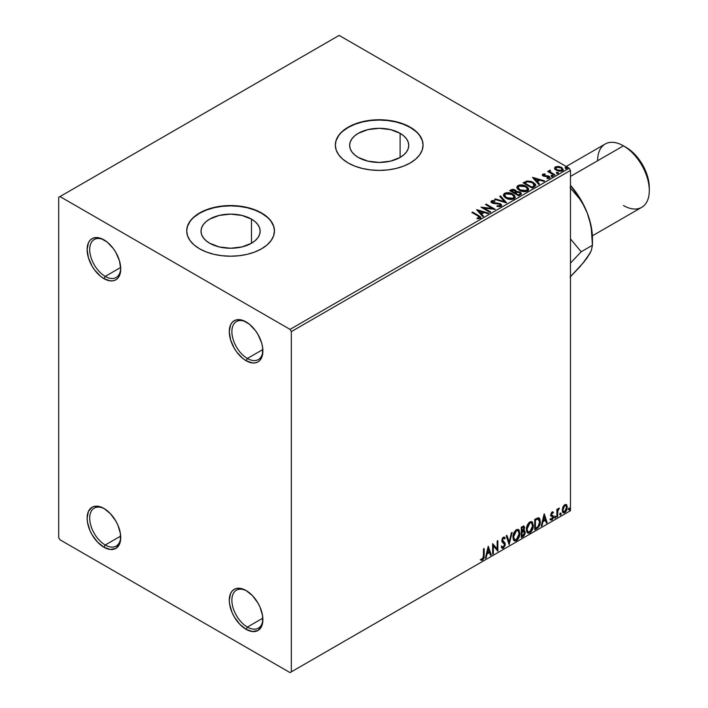 <?xml version="1.0" encoding="UTF-8"?>
<svg xmlns="http://www.w3.org/2000/svg" width="708" height="708" viewBox="0 0 708 708"><rect width="100%" height="100%" fill="white"/><g stroke="black" fill="none" stroke-linecap="round" stroke-linejoin="round"><path stroke-width="1.06" d="M247.384 358.478A21.93 12.664 -120 0 0 262.88 350.248A21.93 12.664 60 0 1 258.349 359.558A21.93 12.664 60 0 1 247.384 358.478L262.845 349.548L247.384 358.478A21.93 12.664 60 0 1 233.056 339.15A21.93 12.664 60 0 1 236.419 321.574A21.93 12.664 60 0 1 246.747 322.308A21.93 12.664 -120 0 0 231.879 331.981A21.93 12.664 -120 0 0 247.384 358.478L246.092 360.717L247.384 358.478M246.092 321.91A23.762 13.717 60 0 1 246.092 321.919A23.762 13.717 60 0 1 262.889 351.018A23.762 13.717 60 0 1 246.092 360.717L242.809 358.452L236.755 352.053L234.206 348.177L230.569 339.778L229.286 331.618L230.569 324.928L232.118 322.467L234.206 320.742L236.755 319.795L242.809 320.397L249.366 324.175L255.42 330.574L257.969 334.459L261.615 342.849L262.571 347.044L262.571 354.611L260.057 360.16L257.969 361.894L255.42 362.832L252.517 362.947L246.092 360.717A23.762 13.717 60 0 1 229.286 331.618A23.762 13.717 60 0 1 246.092 321.91L246.092 321.919M105.227 276.403A21.93 12.664 -120 0 0 120.714 268.173A21.93 12.664 60 0 1 116.192 277.483A21.93 12.664 60 0 1 105.227 276.403L120.687 267.474L105.227 276.403A21.93 12.664 60 0 1 90.898 257.075A21.93 12.664 60 0 1 94.261 239.499A21.93 12.664 60 0 1 104.589 240.233A21.93 12.664 -120 0 0 89.721 249.906A21.93 12.664 -120 0 0 105.227 276.403L103.934 278.642L105.227 276.403M103.934 239.844L103.934 239.844A23.762 13.717 60 0 1 120.732 268.943A23.762 13.717 60 0 1 103.934 278.642L100.651 276.377L94.598 269.978L92.049 266.102L88.412 257.703L87.128 249.543L88.412 242.853L89.96 240.393L92.049 238.667L94.598 237.72L100.651 238.322L107.209 242.101L113.262 248.499L115.811 252.384L119.448 260.774L120.732 268.943L119.448 275.624L117.9 278.085L115.811 279.819L113.262 280.757L110.359 280.872L103.934 278.642A23.762 13.717 60 0 1 87.128 249.543A23.762 13.717 60 0 1 103.934 239.844L103.934 239.844M105.227 545.01A21.93 12.664 -120 0 0 120.714 536.779A21.93 12.664 60 0 1 116.192 546.098A21.93 12.664 60 0 1 105.227 545.01L120.687 536.089L105.227 545.01A21.93 12.664 60 0 1 90.898 525.681A21.93 12.664 60 0 1 94.261 508.114A21.93 12.664 60 0 1 104.589 508.848A21.93 12.664 -120 0 0 89.721 518.521A21.93 12.664 -120 0 0 105.227 545.01L103.934 547.249L105.227 545.01M103.934 508.45L103.934 508.45A23.762 13.717 60 0 1 120.732 537.549A23.762 13.717 60 0 1 103.934 547.249L97.5 542.062L92.049 534.708L89.96 530.566L87.456 522.123L87.128 518.15L88.412 511.468L92.049 507.273L94.598 506.335L100.651 506.928L103.934 508.45L110.359 513.636L115.811 520.991L117.9 525.141L120.404 533.575L120.404 541.151L119.448 544.24L115.811 548.426L110.359 549.488L103.934 547.249A23.762 13.717 60 0 1 87.128 518.15A23.762 13.717 60 0 1 103.934 508.45L103.934 508.45M247.384 627.084A21.93 12.664 -120 0 0 262.88 618.854A21.93 12.664 60 0 1 258.349 628.173A21.93 12.664 60 0 1 247.384 627.084L262.845 618.155L247.384 627.084A21.93 12.664 60 0 1 233.056 607.756A21.93 12.664 60 0 1 236.419 590.189A21.93 12.664 60 0 1 246.747 590.923A21.93 12.664 -120 0 0 231.879 600.596A21.93 12.664 -120 0 0 247.384 627.084L246.092 629.324L247.384 627.084M246.092 590.525L246.092 590.525A23.762 13.717 60 0 1 262.889 619.624A23.762 13.717 60 0 1 246.092 629.324L239.658 624.137L234.206 616.783L232.118 612.641L229.613 604.198L229.286 600.225L230.569 593.543L232.118 591.083L234.206 589.348L236.755 588.401L239.658 588.286L246.092 590.525L252.517 595.711L257.969 603.066L260.057 607.207L262.571 615.65L262.571 623.226L261.615 626.306L257.969 630.501L252.517 631.563L246.092 629.324A23.762 13.717 60 0 1 229.286 600.225A23.762 13.717 60 0 1 246.092 590.525L246.092 590.525M400.1 133.316L400.1 157.442L390.506 161.141L379.205 162.442L367.894 161.141L358.301 157.442A29.55 17.063 180 0 1 349.646 145.379A29.55 17.063 180 0 1 367.894 129.617A29.55 17.063 180 0 1 400.1 133.316L403.772 135.901L406.507 138.848L408.189 142.051L408.755 145.379L408.189 148.707L406.507 151.91L403.772 154.857L400.1 157.442L400.1 133.316A29.55 17.063 180 0 1 408.755 145.379A29.55 17.063 180 0 1 390.506 161.141A29.55 17.063 180 0 1 358.301 157.442L354.628 154.857L351.894 151.91L350.212 148.707L349.646 145.379L350.212 142.051L351.894 138.848L354.628 135.901L358.301 133.316L367.894 129.617L379.205 128.316L390.506 129.617L400.1 133.316M251.482 219.117L251.482 243.251L241.888 246.95L230.578 248.243L219.268 246.95L209.683 243.251A29.55 17.063 180 0 1 201.028 231.189A29.55 17.063 180 0 1 219.268 215.418A29.55 17.063 180 0 1 251.482 219.117L255.154 221.701L257.88 224.657L259.571 227.852L260.137 231.189L259.571 234.516L257.88 237.711L255.154 240.667L251.482 243.251L251.482 219.117A29.55 17.063 180 0 1 260.137 231.189A29.55 17.063 180 0 1 241.888 246.95A29.55 17.063 180 0 1 209.683 243.251L206.01 240.667L203.276 237.711L201.594 234.516L201.028 231.189L201.594 227.852L203.276 224.657L206.01 221.701L209.683 219.117L219.268 215.418L230.578 214.126L241.888 215.418L251.482 219.117M274.447 231.038A43.861 25.329 0 0 0 261.597 213.276L261.597 212.975A43.861 25.329 180 0 1 274.447 230.888A43.861 25.329 180 0 1 247.366 254.287A43.861 25.329 180 0 1 199.567 248.791L206.214 251.942L213.798 254.287L222.02 255.721L230.578 256.207L239.136 255.721L247.366 254.287L254.951 251.942L261.597 248.791L267.049 244.959L271.102 240.578L273.598 235.826L274.447 230.888L273.598 225.949L271.102 221.197L267.049 216.816L261.597 212.975L254.951 209.833L247.366 207.488L239.136 206.046L230.578 205.559L222.02 206.046L213.798 207.488L206.214 209.833L199.567 212.975L194.107 216.816L190.054 221.197L187.558 225.949L186.717 230.888L187.558 235.826L190.054 240.578L194.107 244.959L199.567 248.791A43.861 25.329 180 0 1 186.717 230.888A43.861 25.329 180 0 1 213.798 207.488A43.861 25.329 180 0 1 261.597 212.975L261.597 213.276A43.861 25.329 0 0 0 213.913 207.763A43.861 25.329 0 0 0 186.717 231.038M423.065 145.228A43.861 25.329 0 0 0 410.215 127.475L410.215 127.174A43.861 25.329 180 0 1 423.065 145.078A43.861 25.329 180 0 1 395.984 168.477A43.861 25.329 180 0 1 348.186 162.99L354.832 166.141L362.416 168.477L370.647 169.92L379.205 170.407L387.754 169.92L395.984 168.477L403.569 166.141L410.215 162.99L415.676 159.15L419.729 154.769L422.225 150.025L423.065 145.078L422.225 140.14L419.729 135.387L415.676 131.015L410.215 127.174L403.569 124.024L395.984 121.688L387.754 120.245L379.205 119.758L370.647 120.245L362.416 121.688L354.832 124.024L348.186 127.174L342.725 131.015L338.672 135.387L336.176 140.14L335.335 145.078L336.176 150.025L338.672 154.769L342.725 159.15L348.186 162.99A43.861 25.329 180 0 1 335.335 145.078A43.861 25.329 180 0 1 362.416 121.688A43.861 25.329 180 0 1 410.215 127.174L410.215 127.475A43.861 25.329 0 0 0 362.531 121.953A43.861 25.329 0 0 0 335.335 145.228M58.702 197.311L58.702 537.549L59.994 539.788L290.032 672.6L570.471 510.689L291.324 671.857L291.324 331.609L570.471 170.451L570.471 510.689L570.471 170.451L569.179 168.212L290.032 329.379L59.994 196.567L339.141 35.4L569.179 168.212L339.141 35.4L58.702 197.311L58.702 537.549L59.994 539.788L290.032 672.6L291.324 671.857L291.324 331.609L290.032 329.379L59.994 196.567L58.702 197.311M554.691 168.575L556.063 170.141L559.223 171.256L561.656 171.106L563.125 169.982L562.019 167.734L558.869 166.469L555.771 166.707L554.691 167.654L554.691 168.575L556.364 170.318L562.32 170.814L563.196 169.575L561.462 167.371L558.435 166.407L555.479 166.858L554.612 168.708M554.311 175.301L555.01 174.894L550.293 171.92L550.249 170.141L549.187 170.61L549.373 171.646L548.399 171.079L547.7 171.486L554.311 175.301L555.01 174.894L550.629 172.239L550.249 170.141L549.496 170.318L549.373 171.646L548.399 171.079L547.7 171.486L554.311 175.301M547.85 178.584L548.594 177.797L546.939 177.947L547.16 178.531L549.479 178.221L550.001 177.496L549.036 176.274L549.036 176.867L547.788 176.407L549.036 176.867L549.036 176.274L547.788 175.814L547.788 176.407L545.983 176.381L547.788 176.407L547.788 175.814L544.948 176.425L545.983 176.381L545.983 175.788L544.602 175.796L544.195 176.301L544.602 175.796L543.841 175.549L543.841 176.142L543.62 174.646L545.204 174.531L545.045 173.964L545.045 174.513L545.045 173.964L542.505 174.398L542.647 175.575L543.753 176.239L548.7 176.938L548.594 177.797L546.939 177.947L547.16 178.531L549.638 178.124L549.62 176.699L547.788 175.814L544.01 175.628L543.487 174.743L545.204 174.531L544.452 173.929L542.762 174.203L542.762 174.796L543.948 174.531M534.266 186.877L535.69 185.505L535.452 184.222L531.381 181.434L526.964 181.018L523.115 182.868L532.159 188.089L535.735 185.133L533.319 182.328L526.964 181.018L523.115 182.868L532.159 188.089L534.266 186.877M516.344 191.735L515.265 189.983L515.265 190.585L512.804 189.921L510.937 190.487L515.265 190.585L515.265 189.983L510.937 189.894L510.176 190.93L510.937 189.894L509.663 190.629L518.707 195.859L521.221 194.178L521.15 193.054L520.079 192.098L516.344 191.585L515.76 190.328L513.636 189.399L511.919 189.461L509.663 190.629L518.707 195.859L521.354 193.7L520.079 192.098L516.371 191.355L516.371 191.948M506.53 202.886L500.503 195.921L499.742 196.364L504.406 201.594L495.343 198.904L494.582 199.337L506.645 202.824L500.503 195.921L499.742 196.364L504.406 201.594L495.343 198.904L494.582 199.337L506.53 202.886M490.759 211.993L484.024 208.108L495.281 209.382L486.237 204.161L485.538 204.559L492.281 208.453L481.015 207.17L490.06 212.391L490.759 211.993L484.024 208.108L495.281 209.382L486.237 204.161L485.538 204.559L492.281 208.453L481.015 207.17L490.06 212.391L490.759 211.993M477.873 215.94L479.537 217.312L477.077 218.153L477.422 218.754L480.174 218.374L480.776 217.648L480.484 216.852L472.546 212.064L471.855 212.462L477.873 215.94L479.236 217.843L477.077 218.153L477.422 218.754L480.174 218.374L480.785 217.542L478.661 215.586L472.546 212.064L471.855 212.462L477.873 215.94M476.608 209.718L482.759 216.613L483.511 216.179L481.546 213.966L484.086 212.497L487.909 213.639L488.67 213.197L476.723 209.648L482.759 216.613L483.511 216.179L481.546 213.966L484.086 212.497L487.909 213.639L488.67 213.197L476.608 209.718M501.025 206.338L501.627 205.037L500.264 203.7L492.361 202.284L492.476 201.355L494.857 201.329L494.839 200.691L492.29 200.559L491.06 201.338L491.414 202.497L492.856 203.329L499.777 204.214L500.494 204.993L500.158 205.754L497.122 205.771L497.016 206.364L500.122 206.648L501.68 205.391L500.485 203.816L492.715 202.541L492.476 201.355L494.857 201.329L494.839 200.691L491.564 200.815L490.989 201.656L492.06 202.966L499.777 204.214L500.043 205.824L497.122 205.771L497.016 206.364L501.025 206.338M505.875 198.09L508.707 199.196L512.088 199.417L514.459 198.541L515.229 196.974L514.212 195.089L512.371 193.815L506.521 192.7L504.317 193.461L503.397 194.877L503.999 196.541L505.875 198.09C508.415 199.594 511.149 199.833 514.079 198.798L515.229 197.125L512.787 194.045C510.229 192.514 507.468 192.275 504.512 193.337L503.397 195.019L505.875 198.09M519.327 190.319L522.159 191.425L525.54 191.656L527.911 190.779L528.681 189.213L527.664 187.319L525.823 186.045L519.973 184.93L517.769 185.691L516.849 187.116L517.451 188.77L519.327 190.319C521.867 191.824 524.61 192.063 527.531 191.027L528.681 189.363L526.239 186.275C523.681 184.744 520.92 184.505 517.973 185.567L516.849 187.248L519.327 190.319M532.513 177.442L538.655 184.337L539.416 183.903L537.443 181.691L539.983 180.221L543.815 181.363L544.576 180.921L532.628 177.372L538.655 184.337L539.416 183.903L537.443 181.691L539.983 180.221L543.815 181.363L544.576 180.921L532.513 177.442M551.47 176.203L552.983 175.903L551.62 175.327L551.116 175.619L551.47 176.203L552.806 176.301L552.629 175.531L551.302 175.434L551.47 176.203L551.302 175.434M556.807 173.124L558.32 172.823L556.957 172.248L556.453 172.54L556.807 173.124L558.143 173.221L557.966 172.451L556.63 172.354L556.807 173.124L556.63 172.354M565.506 168.097L567.019 167.805L565.657 167.23L565.152 167.513L565.506 168.097L566.842 168.203L566.665 167.433L565.329 167.327L565.506 168.097L565.329 167.327M566.019 504.468L566.657 504.884L564.789 504.707L562.913 507.061L562.382 511.424L562.851 512.388L564.488 512.76L565.904 511.601L566.993 509.397L566.825 505.096L565.86 504.432L564.223 505.123L562.913 507.061L562.232 510.158L563.267 512.76L564.789 512.61L567.338 507.211L566.294 504.583M556.895 517.035L557.594 516.628L557.815 510.795L559.214 508.087L557.594 510.123L557.594 508.999L556.895 509.397L556.895 517.035L557.594 516.628L557.7 511.38L559.338 508.123L557.594 510.123L557.594 508.999L556.895 509.397L556.895 517.035M552.408 512.857L551.603 512.663L553.01 513.247L553.417 512.362L552.771 511.937L553.417 512.362L552.081 512.052L551.497 512.565L550.762 515.114L551.143 516.07L552.559 516.778L552.674 517.867L550.523 519.814L551.948 520.026L553.222 518.212L553.293 516.141L551.443 514.38L551.966 513.07L553.01 513.247L553.417 512.362L552.081 512.052L550.753 514.813L550.974 515.866L552.727 517.406L551.877 519.132L550.921 518.875L550.824 520.097L550.311 519.796M536.85 528.611L539.053 526.486L540.222 522.947L539.885 518.92L538.549 517.734L534.744 519.371L534.744 529.823L536.85 528.611L534.744 529.221L536.85 528.611C539.266 526.832 540.416 524.469 540.31 521.513L538.266 517.716L534.744 519.371L534.744 529.823L536.85 528.611M521.292 537.584L524.009 535.788L525.115 533.487L525.026 531.186L523.805 530.504L524.655 527.787L523.832 526.026L521.292 527.141L521.292 537.584L523.097 536.54L525.239 532.345L523.805 530.504L524.655 527.787L524.035 526.106L521.292 527.141L521.292 537.584M509.114 544.62L512.132 532.434L511.371 532.867L509.176 542.062L506.972 535.407L506.211 535.85L509.114 544.62L512.132 532.434L511.371 532.867L509.176 542.062L506.972 535.407L506.211 535.85L509.114 544.62M493.343 553.727L493.343 545.957L497.866 551.116L497.866 540.673L497.166 541.071L497.166 548.859L492.644 543.682L492.644 554.125L493.343 553.727L492.644 553.532L493.343 553.727L493.343 545.957L497.866 551.116L497.866 540.673L497.166 541.071L497.166 548.859L492.644 543.682L492.644 554.125L493.343 553.727M480.812 560.019L482.529 560.24L482.006 559.94L483.369 558.134L483.661 555.329L482.006 559.94L482.529 560.24L484.184 555.621L483.661 555.329L483.661 548.868L483.661 555.329L484.184 555.621L484.184 548.567L483.484 548.974L483.405 557.577L482.688 559.046L481.166 559.01L480.812 560.019L482.529 560.24L483.998 558.046L484.184 548.567L483.484 548.974L483.484 555.922L482.52 559.17L481.166 559.01L481.166 560.258M488.237 546.222L485.343 558.346L486.095 557.913L487.024 554.028L489.564 552.559L490.494 555.373L491.255 554.93L488.237 546.222L485.343 558.346L486.095 557.913L487.024 554.028L489.564 552.559L490.494 555.373L491.255 554.93L488.237 546.222M504.114 538.611L502.901 537.965L504.627 538.903L505.176 537.947L504.45 537.124L503.423 537.195L501.804 540.558L502.167 541.947L504.592 544.656L503.326 547.16L501.91 546.231L501.344 547.089L502.202 548.284L503.379 548.196L505.176 545.319L505.025 543.001L502.503 540.115L503.211 538.407L504.016 538.204L504.627 538.903L505.176 537.947L504.503 537.16L503.211 537.328L502.193 538.717L501.892 541.337L504.246 543.602L504.565 545.036L503.193 547.222L501.91 546.231L501.344 547.089L501.76 547.859L503.379 548.196L501.963 548.089M512.946 537.23L513.406 539.708L514.893 541.027L516.433 540.664L517.973 539.239L519.858 534.133L519.061 530.035L517.937 529.336L515.973 529.982L513.344 534.363L512.946 537.23L514.371 540.832L516.433 540.664C518.787 538.62 519.946 536.124 519.902 533.168L518.477 529.531L516.38 529.708C514.035 531.779 512.893 534.283 512.946 537.23M526.398 529.469L526.858 531.947L528.354 533.257L529.885 532.894L531.425 531.469L533.31 526.363L532.513 522.265L531.389 521.566L529.425 522.212L526.796 526.602L526.398 529.469L527.832 533.062L529.885 532.894C532.239 530.858 533.398 528.354 533.354 525.398L531.929 521.761L529.832 521.946C527.487 524.009 526.345 526.513 526.398 529.469M544.142 513.955L541.239 526.071L542.001 525.637L542.93 521.752L545.47 520.283L546.399 523.097L547.16 522.654L544.257 513.884L541.239 526.071L542.001 525.637L542.93 521.752L545.47 520.283L546.399 523.097L547.16 522.654L544.142 513.955M554.691 517.566L555.408 518.008L555.709 516.406L554.727 517.247L555.276 518.106L555.851 516.902L555.276 516.362L554.691 517.566L555.276 518.106M560.028 514.486L560.364 515.088L560.86 514.796L561.046 513.327L560.063 514.167L560.612 515.026L561.187 513.822L560.612 513.282L560.028 514.486L560.612 515.026M568.728 509.468L569.559 509.778L569.745 508.3L568.763 509.149L569.312 509.999L569.887 508.795L569.312 508.264L568.728 509.468L569.312 509.999M422.225 140.441L419.729 135.688M415.676 131.307L410.215 127.475L403.569 124.325L395.984 121.98L387.754 120.546L379.205 120.059L370.647 120.546L362.416 121.98L354.832 124.325L348.186 127.475L342.725 131.307M338.672 135.688L336.176 140.441M273.598 226.241L271.102 221.489M267.049 217.117L261.597 213.276L254.951 210.126L247.366 207.789L239.136 206.347L230.578 205.86L222.02 206.347L213.798 207.789L206.214 210.126L199.567 213.276L194.107 217.117M190.054 221.489L187.558 226.241M480.644 559.957L482.006 559.94L480.298 559.718M488.122 546.718L491.255 554.93L490.334 554.868L490.741 554.63L488.122 546.718M489.051 552.258L489.564 552.559L489.051 552.258L486.511 553.727L487.024 554.028L486.511 553.727L485.582 557.612L486.095 557.913L485.502 557.656L486.511 553.727L489.051 552.258M487.777 548.417L486.803 552.479L487.325 552.78L486.803 552.479L487.777 548.417L489.272 551.656L487.325 552.78L488.299 548.718L487.777 548.417M492.644 543.744L497.166 548.859L492.644 543.744M497.343 540.965L497.343 550.771L497.343 540.965M497.414 550.859L497.866 551.116L497.414 550.859M492.821 545.656L493.343 545.957L492.821 545.656L492.821 553.426L492.821 545.656M503.326 547.16L502.361 546.974M501.397 545.939L502.813 546.859M504.654 537.655L504.238 538.381L504.654 537.655M503.415 538.266L502.901 537.965L501.99 539.815L502.503 540.115L503.415 538.266L502.901 537.965L503.494 537.912M502.928 541.222L501.99 539.815L502.928 541.222M505.291 544.266L503.264 541.47L505.291 544.266L504.769 543.974L502.857 547.904L503.379 548.196L505.291 544.266M501.822 548.054L503.68 547.169L504.742 544.479L504.326 542.372L502.096 540.47L502.901 537.965M502.299 546.965L501.618 546.381M506.618 535.611L509.176 542.062L506.618 535.611M511.45 532.823L508.831 543.762L511.45 532.823M518.212 529.407L519.38 532.867C519.424 535.823 518.274 538.319 515.92 540.363L514.123 540.655M513.76 540.47L516.318 540.098L518.557 536.93L519.38 532.867L518.548 529.734M519.194 531.097L518.929 530.354M514.672 539.585L513.273 537.93L513.61 533.682L515.566 530.69L517.619 530.407M517.822 530.558L515.893 530.469L518.07 530.664L519.203 533.567L516.406 539.602L514.787 539.726L513.123 536.531L514.53 539.549M513.636 536.823L516.406 530.77L515.893 530.469L513.123 536.531L513.636 536.823L515.176 531.938L516.734 530.611L518.265 530.788L519.168 534.345L517.645 538.452L515.185 539.877L514.3 539.301L513.636 536.823M523.743 526.017L524.655 527.787L524.141 527.487L523.752 529.363M523.309 527.168L521.469 527.513L523.61 527.221L523.955 528.425L523.292 530.212L523.805 530.504L521.469 530.858L521.469 527.513L523.141 526.956M524.575 530.637L523.805 530.504M524.283 530.531L525.239 532.345L524.716 532.044L522.584 536.248L523.097 536.54L521.292 536.991L524.185 534.39L524.716 532.044L524.212 530.451M523.672 529.54L524.141 527.487L523.628 525.894M523.77 531.487L521.469 531.929L523.451 531.513L524.54 532.752L522.787 535.655L521.469 535.814L521.469 531.929L523.053 531.195L523.867 531.655M523.964 528.212L521.991 531.159L521.991 527.814L521.469 527.513L521.469 530.858L521.991 531.159L521.991 527.814L523.495 527.177L523.964 528.212M523.451 531.513L524.389 531.956L524.389 533.726L521.991 536.115L521.991 532.23L521.469 531.929L521.469 535.814L521.991 536.115L521.991 532.23L524.062 531.584L523.548 531.283M531.664 521.637L532.841 525.097C532.885 528.053 531.726 530.558 529.372 532.593L527.575 532.885M527.221 532.708L529.779 532.327L532.009 529.168L532.841 525.097L532 521.973M532.646 523.336L532.381 522.584M528.124 531.814L526.725 530.159L526.929 526.336L528.699 523.194L531.071 522.637M531.274 522.787L529.345 522.699L531.531 522.902L532.655 525.796L529.858 531.841L528.239 531.956L526.575 528.761L527.991 531.779M527.088 529.062L529.858 523L529.345 522.699L526.575 528.761L527.088 529.062L527.584 526.212L528.911 523.814L530.504 522.743L531.717 523.026L532.62 526.575L531.097 530.681L528.637 532.115L527.752 531.54L527.088 529.062M539.053 517.902L538.266 517.716M538.779 517.787L539.797 521.221C539.903 524.168 538.744 526.54 536.328 528.31L538.23 526.655L539.523 523.646L539.7 519.831L538.735 517.743M538.346 518.946L539.54 520.787L539.292 524.256L538.053 526.575L535.443 528.345L535.443 520.044L538.346 518.946L537.381 518.619L537.903 518.92L534.929 519.743L537.903 518.92L539.62 521.92L538.053 526.575L535.443 528.345L534.929 528.053L535.443 528.345L535.443 520.044L534.929 519.743L534.929 528.053L534.929 519.743L538.204 518.822M537.903 518.92L538.629 519.061L538.107 518.76M544.027 514.442L547.16 522.654L546.231 522.592L546.638 522.362L544.027 514.442M544.956 519.982L545.47 520.283L544.956 519.982L542.408 521.451L542.93 521.752L542.408 521.451L541.478 525.336L542.001 525.637L541.408 525.38L542.408 521.451L544.956 519.982M543.682 516.141L542.709 520.212L543.222 520.504L542.709 520.212L543.682 516.141L545.169 519.38L543.222 520.504L544.195 516.442L543.682 516.141M553.417 512.362L552.523 511.751M552.904 512.061L552.532 512.875L552.904 512.061M552.497 512.955L551.603 512.663L550.93 514.079L551.443 514.38L552.116 512.964L553.01 513.247M552.116 512.964L551.603 512.663L552.125 512.645M551.24 514.822L550.93 514.079L553.187 515.92L551.612 514.973L553.187 515.92L553.417 516.973L553.187 515.92M550.523 519.814L551.948 520.026L553.417 516.973L552.904 516.672L551.435 519.725L551.948 520.026L550.001 519.513M551.877 519.132L550.921 518.875M550.399 518.575L551.355 518.831M550.974 515.866L552.559 516.778M551.054 516.035L550.461 515.566M551.302 516.123L551.886 516.344M550.603 519.902L552.541 518.345L552.497 515.406M551.098 514.672L551.603 512.663M554.762 516.061L555.276 516.362M555.851 516.902L555.337 516.601L554.762 517.805L554.178 517.265M554.691 517.84L555.302 516.318M557.081 509.291L557.594 510.123L557.081 509.291M558.072 508.937L558.674 508.255L559.001 509.123L558.125 508.902M557.435 510.025L557.081 516.336L557.594 516.628L556.895 516.433L557.47 509.902M560.09 512.981L560.612 513.282M561.187 513.822L560.674 513.521L560.09 514.725L559.515 514.185M560.028 514.751L560.639 513.238M566.657 504.884L567.338 507.211L566.816 506.91L564.267 512.309L564.789 512.61L563.028 512.574M562.621 512.371L564.568 512.123L566.196 509.857L566.807 506.556L565.975 504.423M565.568 505.477L564.267 505.353L565.834 505.574L566.639 507.618L564.789 511.672L563.683 511.751L562.409 509.459L562.966 511.3L562.409 509.459L562.851 507.247L564.046 505.494L565.427 505.353M562.931 509.76L564.789 505.645L564.267 505.353L562.409 509.459L562.931 509.76L563.957 506.441L565.011 505.539L565.94 505.645L566.63 507.875L565.612 510.902L563.621 511.716L562.931 509.76M568.79 507.963L569.312 508.264M569.887 508.795L569.374 508.494L568.79 509.707L568.214 509.167M568.728 509.733L569.338 508.211M489.272 551.656L487.325 552.78L488.299 548.718L489.272 551.656M545.169 519.38L543.222 520.504L544.195 516.442L545.169 519.38M290.032 329.379L569.179 168.212L570.471 170.451L291.324 331.609L290.032 329.379M291.324 671.857L570.471 510.689L291.324 671.857M480.776 218.011L479.502 216.692L472.369 212.763L472.546 212.064L472.546 212.657L478.661 216.188L478.661 215.586L480.723 217.825M479.537 217.914L477.077 218.745L478.652 218.63L478.652 218.029L478.652 218.63L479.236 218.436L479.44 217.666M479.537 217.976L479.537 217.383L479.236 217.843M477.21 210.391L487.989 213.595L477.21 210.391M481.546 214.559L483.157 216.382L481.546 214.559M478.847 211.542L480.909 213.851L482.856 212.727L482.856 212.135L482.856 212.727L480.909 213.851L478.847 210.949L482.856 212.135L480.909 213.258L478.847 210.949L478.847 211.542M482.104 207.798L492.281 209.055L492.281 208.453L492.281 209.055L482.104 207.798M486.051 204.86L486.237 204.161L486.237 204.754L494.211 209.364L486.051 204.86M484.024 208.701L484.024 208.108L484.024 208.701L490.237 212.294L484.024 208.701M500.512 205.816L499.37 206.621L497.122 206.373L497.122 205.771L497.122 206.373L500.043 206.426L500.441 205.444M500.512 205.754L500.512 205.152L500.043 205.824M491.051 201.957L491.564 200.815L491.564 201.408L494.839 201.284L494.839 200.691L494.839 201.32L492.29 201.152L490.989 202.231M492.246 202.143L492.476 201.355M492.476 201.957L492.715 203.143L492.715 202.541L492.715 203.143L494.299 203.577L494.299 202.975L494.299 203.577L496.06 203.594L496.06 203.001L496.06 203.594L500.485 204.417L500.485 203.816L501.636 205.674M501.627 205.63L499.538 204.001L493.653 203.488L492.184 202.24M495.264 199.541L495.343 198.904L495.343 199.497L504.406 202.187L504.406 201.594L504.406 202.187L495.264 199.541M500.096 196.753L500.503 195.921L506.043 202.745L500.503 196.523L500.096 196.753M503.415 195.328L504.512 193.93C507.468 192.877 510.229 193.107 512.787 194.647L515.203 197.417M515.229 197.576L513.557 195.143L509.928 193.514L505.432 193.532L503.397 195.479M513.955 196.868L513.132 198.868L509.707 199.329L505.946 197.886L504.583 195.709M514.07 197.559L513.132 198.868L513.132 198.275L513.132 198.868L506.565 198.284L504.609 195.541M505.477 193.85L512.088 194.443L514.07 196.859L513.132 198.275L506.565 197.682L504.583 195.222L505.477 193.85L507.831 193.328L512.716 194.85L513.955 196.275L513.937 197.47L511.53 198.762L507.247 198.036L504.707 195.859L505.477 193.85M516.344 191.585L516.344 192.187L520.079 192.691L520.079 192.098L521.3 193.992M521.309 194.019L519.283 192.328L516.344 192.187M520.176 194.098L518.477 195.514L515.114 193.576L515.114 192.974L516.681 192.195L519.389 192.496L520.176 193.505L519.274 195.054L520.176 194.107L518.477 194.921L518.477 195.514L519.274 194.461L518.477 194.921L515.114 192.974L515.114 193.576L518.477 195.514L518.477 194.921L515.114 192.974L518.114 192.08L519.699 192.709L520.106 193.78M515.371 191.921L514.849 192.638M514.539 192.833L514.539 192.24L514.185 193.036L511.282 191.364L511.282 190.771L514.583 190.399L515.371 191.364L514.539 192.833L515.282 191.647M514.185 192.443L511.282 190.771L511.282 191.364L514.185 193.036L514.185 192.443L511.282 190.771L512.937 190.018L514.583 190.399L515.371 191.328L514.185 192.443M516.875 187.558L517.973 186.169C520.92 185.107 523.681 185.346 526.239 186.877L528.664 189.656M528.681 189.806L527.009 187.372L523.389 185.753L518.893 185.762L516.849 187.708M527.407 189.107L526.584 191.107L523.159 191.558L519.398 190.116L518.035 187.947M527.522 189.788L526.584 191.107L526.584 190.505L526.584 191.107L520.017 190.514L518.061 187.77M518.929 186.089L525.548 186.682L527.531 189.089L526.584 190.505L520.017 189.921L518.035 187.452L518.929 186.089L521.283 185.558L525.867 186.877L527.115 188.001L527.442 189.576L524.982 191.001L520.707 190.275L518.159 188.089L518.929 186.089M535.611 185.133L533.319 182.929L529.593 181.584L526.787 181.655L523.628 183.168L524.486 182.071L524.486 182.673L526.964 181.62L526.964 181.018L526.964 181.62L533.319 182.929L533.319 182.328L535.708 185.434M534.505 185.452L531.929 187.744L524.743 183.593L531.929 187.744L531.929 187.151L524.743 183L524.743 183.593L524.743 183L527.451 181.726L532.62 182.726L534.31 186.107L534.505 185.487L532.682 187.319L534.31 185.514L531.929 187.151L531.929 187.744L532.682 186.717L531.929 187.151L524.743 183L527.133 181.814L529.575 181.655L532.089 182.443L534.301 184.204L534.31 185.514M533.106 178.115L543.886 181.319L533.106 178.115M537.443 182.283L539.062 184.107L537.443 182.283M534.744 179.266L536.814 181.584L538.761 180.46L538.761 179.859L538.761 180.46L536.814 181.584L534.744 178.673L538.761 179.859L536.814 180.983L534.744 178.673L534.744 179.266M543.841 175.549L543.62 174.646M549.948 177.805L549.036 176.867L549.939 177.77M542.355 175.186L542.762 174.203L543.178 175.965L548.381 176.69L548.594 178.398L548.381 177.292L548.594 178.398L547.806 178.584M548.381 176.69L548.594 177.797M542.762 174.203L542.293 175.469M544.452 174.522L542.337 175.221M548.868 177.823L548.594 178.398M543.841 176.142L543.487 175.336M551.47 176.796L551.302 176.026L552.629 176.133L552.629 175.531L552.806 176.903M552.806 176.301L552.629 175.531M552.86 176.301L551.24 176.071M548.222 171.779L548.399 171.079L549.373 172.239L549.373 171.646L549.373 172.239L548.222 171.779M549.169 171.239L549.496 170.318L549.373 171.646M549.496 170.318L549.496 170.911L550.249 170.141L550.293 170.805L549.125 171.38M550.045 171.575L550.187 170.849M550.187 171.442L550.629 172.841L550.629 172.239L550.629 172.841L552.789 174.212L552.789 173.619L554.497 175.195L550.868 173.026L549.957 171.787M556.807 173.717L556.63 172.947L557.966 173.053L557.966 172.451L558.143 173.823M558.143 173.221L557.966 172.451M558.196 173.221L556.577 172.991M554.691 169.177L555.479 166.858L555.479 167.46L558.435 167.008L558.435 166.407L558.435 167.008L561.462 167.973L561.462 167.371L563.161 169.867M563.125 170.584L562.488 168.734L559.285 167.141L556.107 167.177L554.647 168.407M562.09 169.778L561.267 171.062L559.187 171.248L556.647 170.247L555.727 168.566M555.736 168.486L556.523 167.212L559.231 167.168L561.541 168.345L561.878 170.053L560.417 170.672L558.037 170.363L555.736 168.486L557.063 170.522L557.063 169.92L557.063 170.522L561.506 170.938L561.506 170.345L557.063 169.92L555.692 168.212L556.284 167.327L560.771 167.778L562.125 169.433L561.506 170.938L562.072 169.725M565.506 168.699L565.329 167.929L566.665 168.026L566.665 167.433L566.842 168.796M566.842 168.203L566.665 167.433M566.896 168.194L565.276 167.973M482.856 212.135L480.909 213.258L478.847 210.949L482.856 212.135M538.761 179.859L536.814 180.983L534.744 178.673L538.761 179.859M592.375 235.826L641.731 207.329A36.55 21.107 -120 0 0 647.333 178.044A36.55 21.107 -120 0 0 623.456 145.83L630.58 150.459L634.943 154.503L642.492 164.69L647.528 176.31L649.298 187.611A32.895 18.992 -120 0 0 626.04 147.326L623.456 145.83A36.55 21.107 60 0 1 649.298 190.594A36.55 21.107 60 0 1 623.456 205.524M597.605 160.751A36.55 21.107 60 0 1 623.456 145.83L570.471 176.425L623.456 145.83A36.55 21.107 -120 0 0 605.181 144.016L566.223 166.504M592.437 238.348L592.437 245.278L591.322 228.746L589.711 220.684L587.242 212.966L591.118 226.002L592.437 238.348A54.826 31.656 -120 0 0 587.242 212.966L583.861 205.639L579.772 199.037L570.055 187.585L579.772 199.037L583.861 205.639L587.242 212.966A54.826 31.656 -120 0 0 570.471 185.319L581.082 200.134L587.242 212.966L589.711 220.684L591.322 228.746L592.437 245.278L581.171 251.782L570.471 263.075L581.171 251.782L570.471 238.879L581.171 251.782L592.437 245.278L591.339 250.482L589.737 253.809L584.427 260.978M589.49 253.774L583.914 262.102L570.055 277.12L579.825 266.872L587.242 257.739L591.339 250.482L592.437 245.278M514.371 540.832L513.858 540.531M518.07 530.664L517.557 530.363M514.787 539.726L514.265 539.425M523.61 527.221L523.088 526.92M527.832 533.062L527.31 532.761M531.531 522.902L531.009 522.601M528.239 531.956L527.717 531.664M552.691 512.964L552.178 512.672M551.842 515.167L551.32 514.875M551.222 519.15L550.709 518.849M552.373 516.619L551.859 516.327M563.267 512.76L562.754 512.459M565.834 505.574L565.311 505.282M563.683 511.751L563.17 511.45M480.785 217.542L480.785 218.135M515.229 197.125L515.229 197.727M514.07 196.859L514.07 197.452M504.583 195.222L504.583 195.815M515.371 191.364L515.371 191.965M520.176 193.505L520.176 194.107M528.681 189.363L528.681 189.956M527.531 189.089L527.531 189.691M518.035 187.452L518.035 188.045M543.399 174.964L543.399 175.566M548.886 177.372L548.886 177.974M553.001 176.018L553.001 176.611M558.338 172.938L558.338 173.531M563.196 169.575L563.196 170.168M562.125 169.433L562.125 170.026M555.692 168.212L555.692 168.805M567.037 167.911L567.037 168.513M623.456 145.83L626.04 147.326M649.298 190.594L649.298 187.611"/></g></svg>

